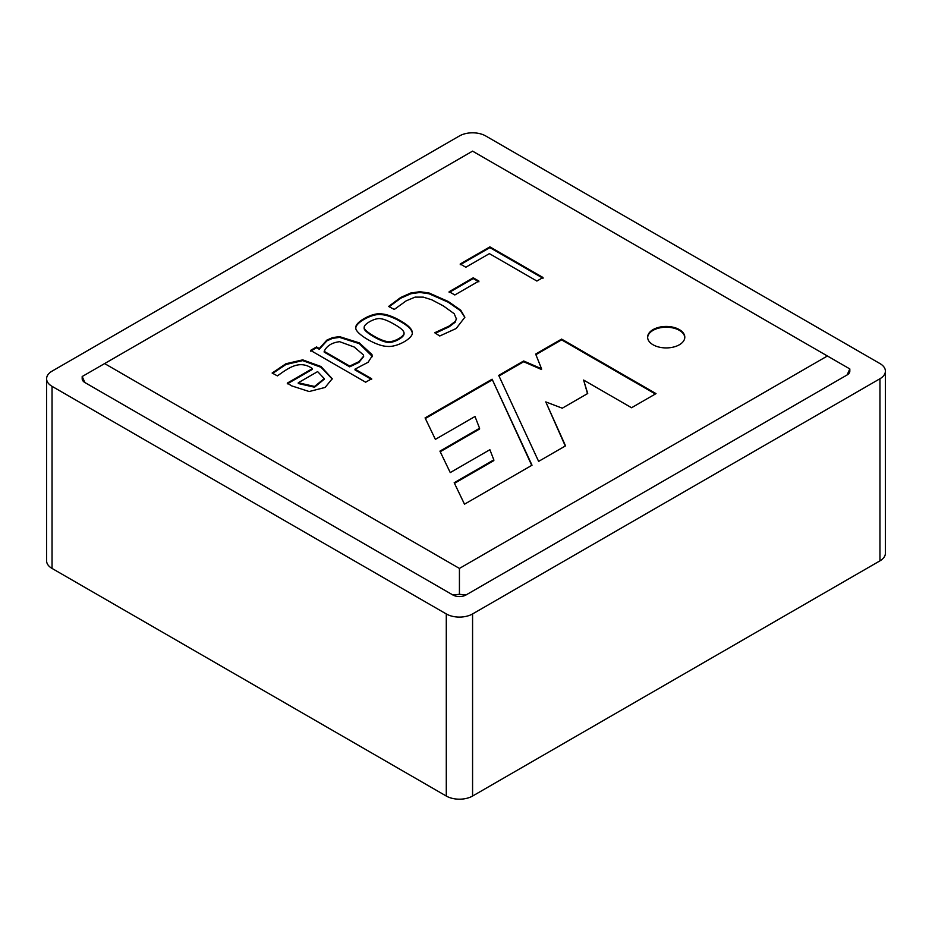 <?xml version="1.0" encoding="UTF-8"?>
<svg xmlns="http://www.w3.org/2000/svg" width="932" height="932" viewBox="0 0 932 932"><rect width="100%" height="100%" fill="white"/><g stroke="black" fill="none" stroke-linecap="round" stroke-linejoin="round"><path stroke-width="1.4" d="M653.064 344.782A18.582 10.73 180 0 1 647.624 337.186A18.582 10.73 180 0 1 666.205 326.456A18.582 10.73 180 0 1 684.799 337.186A18.582 10.73 180 0 1 673.323 347.1A18.582 10.73 180 0 1 653.064 344.782M532.021 465.208L492.108 379.208L425.074 417.909L435.372 439.368L475.005 416.488L479.572 428.254L439.939 451.135L450.249 472.582L489.882 449.702L493.82 459.86L454.187 482.741L464.497 504.189L532.021 465.208M371.635 378.742L365.647 382.202L310.554 350.397L316.542 346.937L319.28 348.521L326.864 340.11L332.561 337.605L339.528 336.627L359.333 342.894L371.961 354.521L372.124 356.024L368.117 362.268L354.999 369.142L371.635 378.742M394.294 309.424L388.597 306.465L400.713 297.459L410.849 292.986L419.913 291.716L429.07 293.009L448.164 301.444L460.734 310.193L464.87 317.253L456.167 328.518L439.753 335.998L434.696 332.747L449.131 326.049L455.154 321.482L456.424 319L454.187 313.711L443.434 305.964L431.784 299.813L423.303 297.133L415.113 297.11L406.201 300.838L394.294 309.424M465.837 267.239L460.21 263.989L489.906 246.852L543.018 277.515L536.879 281.045L489.393 253.632L465.837 267.239M656.023 393.619L561.588 339.097L535.655 354.067L541.527 368.757L523.668 360.987L498.713 375.398L538.626 461.387L565.538 445.857L545.768 401.902L562.264 408.193L587.708 393.502L583.607 380.058L631.558 407.738L656.023 393.619M104.605 363.573L459.429 568.427L827.395 355.989L472.571 151.135L82.179 376.528L84.894 382.539L452.859 594.977A9.297 5.371 0 0 0 466 594.977L847.106 374.955A9.297 5.371 0 0 0 849.821 371.157L849.821 368.932L847.106 374.955M449.166 291.693L473.235 277.806L478.897 281.068L454.839 294.966L449.166 291.693M400.574 320.841C408.018 325.105 411.932 328.938 412.293 332.316C413.738 338.06 396.729 347.659 387.036 346.355C376.318 346.25 354.661 333.202 355.826 327.761C354.719 322.227 372.683 312.22 381.701 313.898C387.141 314.387 393.432 316.705 400.574 320.841M312.43 368.606C300.593 360.323 290.435 366.649 280.206 373.907L277.398 375.876L272.132 373.033L285.914 363.748L302.69 359.857L321.016 366.521L332.235 378.73L325.128 387.432L309.144 391.533L291.681 385.871L287.277 383.122L312.43 368.606L312.43 369.363L287.277 383.879M52.041 386.337L446.288 613.943A18.582 10.73 0 0 0 472.571 613.943L879.959 378.742A18.582 10.73 0 0 0 885.4 371.157A18.582 10.73 0 0 0 879.959 363.573L485.712 135.956A18.582 10.73 0 0 0 459.429 135.956L52.041 371.157A18.582 10.73 0 0 0 46.6 378.742A18.582 10.73 0 0 0 52.041 386.337L52.041 568.427A18.582 10.73 180 0 1 46.6 560.843L46.6 378.742M885.4 371.157L885.4 553.259A18.582 10.73 180 0 1 879.959 560.843L472.571 796.044A18.582 10.73 180 0 1 446.288 796.044L52.041 568.427M82.179 376.528L82.179 378.742A9.297 5.371 0 0 0 84.894 382.539M452.859 594.977L459.429 594.325L466 594.977M459.429 568.427L459.429 594.325M827.395 355.989L849.821 368.932M655.359 393.991L561.588 339.854L561.588 339.097M561.588 339.854L535.9 354.684M523.668 360.987L523.668 361.744L541.527 369.515L541.527 368.757M523.668 361.744L498.993 375.992M565.27 446.009L545.768 401.902M587.521 393.619L583.607 380.058M460.21 264.746L489.906 247.609L489.906 246.852M489.906 247.609L543.018 278.272M449.166 292.45L473.235 278.563L473.235 277.806M473.235 278.563L478.897 281.825M389.133 306.745L400.713 298.228L410.849 293.743L419.913 292.473L429.07 293.766L448.164 302.201L460.385 310.624L464.847 317.334M435.419 333.213L449.131 326.806L455.154 322.239L456.517 318.406M364.249 327.749L364.214 328.111C362.886 331.338 381.316 342.114 387.759 342.324C393.537 343.395 404.942 336.93 403.964 333.481M394.504 324.418C388.784 321.109 384.252 319.21 380.943 318.756C375.841 317.323 363.771 323.905 364.214 327.353C362.886 330.58 381.316 341.357 387.759 341.566C393.537 342.638 404.942 336.172 403.964 332.724C403.766 330.674 400.609 327.901 394.504 324.418M355.838 327.982C355.675 322.449 372.998 313.001 381.701 314.655C387.141 315.144 393.432 317.463 400.574 321.598C408.018 325.862 411.932 329.695 412.293 333.073M310.554 351.154L316.542 347.694L316.542 346.937M316.542 347.694L319.28 349.279L319.28 348.521M319.28 349.279L326.864 340.867L332.561 338.363L339.528 337.384L359.333 343.652L372.113 356.234M371.635 379.499L354.999 369.899L354.999 369.142M324.185 351.352L349.698 366.078L358.902 361.686L363.655 356.129L363.41 354.917L354.207 347.019L339.632 341.683C331.885 342.627 326.736 345.854 324.185 351.352L324.185 352.11L349.698 366.835L349.698 366.078M349.698 366.835L358.902 362.443L363.631 356.572M317.626 371.6L298.287 382.761L314.527 386.454L324.254 378.625L317.626 371.6M324.243 379.219L314.527 387.211L298.287 383.518L298.287 382.761M272.715 373.359L285.914 364.505L302.69 360.614L321.016 367.278L332.223 379.021M531.741 465.371L492.108 379.208M492.108 379.976L425.353 418.503M440.23 451.729L479.572 429.011L479.572 428.254M454.478 483.335L493.82 460.618L493.82 459.86M647.635 337.57A18.582 10.73 180 0 1 666.205 327.214A18.582 10.73 180 0 1 684.787 337.57M446.288 613.943L446.288 796.044M879.959 378.742L879.959 560.843M472.571 613.943L472.571 796.044M364.214 328.111L364.214 327.353M404.057 333.481L404.057 332.724M412.2 333.073L412.2 332.305M372.113 356.024L372.113 356.781M324.243 378.637L324.243 379.394"/></g></svg>
